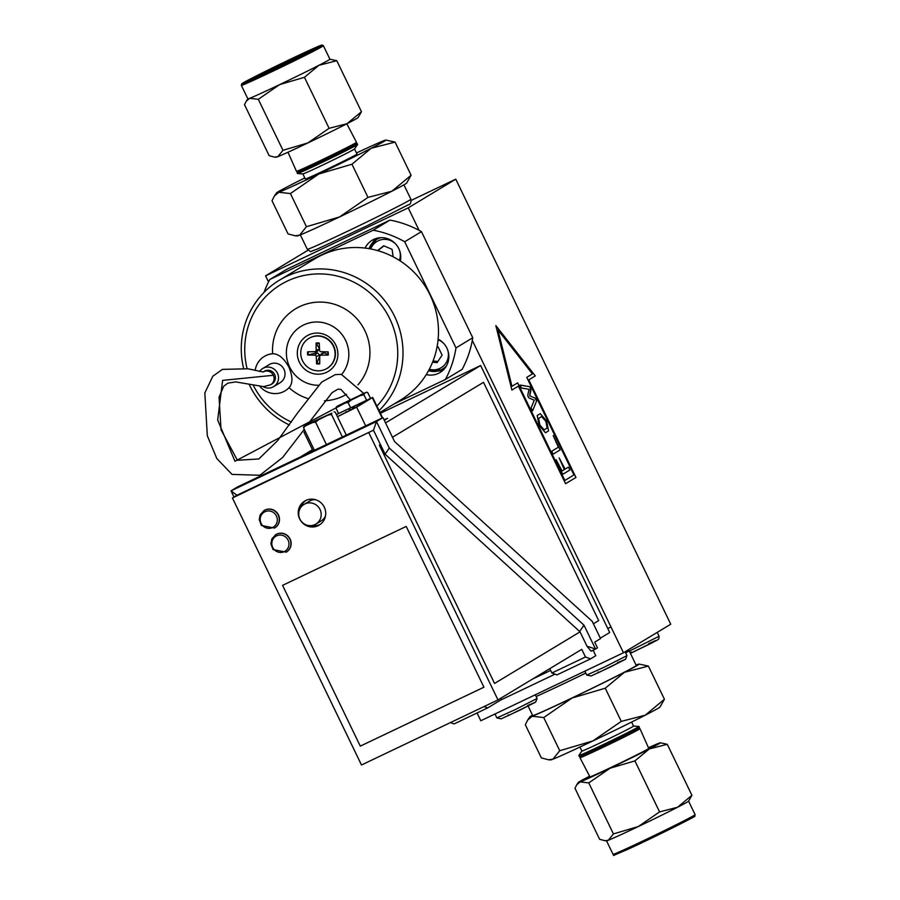 <?xml version="1.0" encoding="UTF-8"?>
<svg xmlns="http://www.w3.org/2000/svg" width="900" height="900" viewBox="0 0 900 900"><rect width="100%" height="100%" fill="white"/><g stroke="black" fill="none" stroke-linecap="round" stroke-linejoin="round"><path stroke-width="1.35" d="M290.407 193.556L278.854 192.263A60.761 1.384 -25.8 0 0 318.814 174.004A60.761 1.384 -25.8 0 0 371.149 148.275A60.761 1.384 -25.8 0 0 385.819 140.062L395.077 142.099L371.149 148.275L351.945 164.227L318.814 174.004L290.407 193.556L306.439 226.71L339.57 216.934L367.976 197.393L391.905 191.205A60.761 1.384 154.2 0 1 339.57 216.934A60.761 1.384 154.2 0 1 299.599 235.192L306.439 226.71M351.945 164.227L367.976 197.393M304.819 177.93A60.761 1.384 -25.8 0 0 291.229 184.792A60.761 1.384 -25.8 0 0 276.502 192.915A60.761 1.384 -25.8 0 0 278.854 192.263L274.343 196.088L272.014 200.745L288.045 233.91L295.144 235.778L299.599 235.192A60.761 1.384 154.2 0 1 297.304 235.935L295.144 235.778M411.109 175.252L406.62 183.094A60.761 1.384 154.2 0 1 391.905 191.205L411.109 175.252L395.077 142.099M385.819 140.062A60.761 1.384 -25.8 0 0 383.524 140.805A60.761 1.384 -25.8 0 0 356.49 152.955M302.918 173.936A28.699 0.652 154.2 0 0 326.419 163.26A28.699 0.652 154.2 0 0 353.891 149.434A28.699 0.652 154.2 0 0 354.544 148.972A28.699 0.652 154.2 0 1 354.544 148.972L357.019 154.046A28.699 0.652 154.2 0 1 356.355 154.541A28.699 0.652 154.2 0 1 328.387 168.604A28.699 0.652 154.2 0 1 305.348 179.021L302.884 173.936L297.484 173.542A33.413 0.754 154.2 0 1 297.45 173.52L297.045 172.597A33.379 0.754 154.2 0 1 298.744 171.495M287.966 152.246L296.471 171.315A33.334 0.754 -25.8 0 0 296.505 171.338A33.334 0.754 -25.8 0 0 323.82 158.929A33.334 0.754 -25.8 0 0 355.725 142.875A33.334 0.754 -25.8 0 0 356.49 142.335A33.334 0.754 -25.8 0 0 356.501 142.301L346.826 123.795M296.505 171.338L299.306 171.54A30.904 0.698 -25.8 0 0 324.63 160.042A30.904 0.698 -25.8 0 0 354.195 145.159A30.904 0.698 -25.8 0 0 354.904 144.664L356.49 142.335M355.23 144.191A33.379 0.754 154.2 0 1 357.154 143.55A33.379 0.754 154.2 0 1 356.377 144.124A33.379 0.754 154.2 0 1 323.831 160.493A33.379 0.754 154.2 0 1 297.045 172.597M357.154 143.55L357.615 144.439A33.413 0.754 154.2 0 1 357.604 144.472A33.413 0.754 154.2 0 1 356.839 145.013A33.413 0.754 154.2 0 1 324.866 161.111A33.413 0.754 154.2 0 1 297.484 173.542M286.447 61.661L302.231 54.608L282.06 64.913L261.45 74.317L286.447 61.661M241.335 85.365L241.774 83.756L286.481 61.087L322.166 45L323.381 45.697A45.574 1.035 154.2 0 1 294.3 60.863A45.574 1.035 154.2 0 1 241.335 85.365L247.86 98.865A45.574 1.035 -25.8 0 0 249.638 98.336A45.574 1.035 -25.8 0 0 279.608 84.634A45.574 1.035 -25.8 0 0 300.836 74.362A45.574 1.035 -25.8 0 0 318.859 65.34A45.574 1.035 -25.8 0 0 329.918 59.197L336.803 60.705L361.463 111.712L358.099 117.585A45.574 1.035 154.2 0 1 347.062 123.671L361.463 111.712M277.83 156.667A45.574 1.035 154.2 0 1 276.109 157.219L274.489 157.106L277.83 156.667L282.96 150.3L307.811 142.965L329.108 128.306L347.062 123.671A45.574 1.035 154.2 0 1 307.811 142.965A45.574 1.035 154.2 0 1 277.83 156.667M336.803 60.705L318.859 65.34L304.447 77.299L279.608 84.634L258.3 99.293L249.638 98.336L246.251 101.194L244.507 104.692L269.168 155.7L274.489 157.106M304.447 77.299L329.108 128.306M258.3 99.293L282.96 150.3M307.98 250.256L265.556 275.861L408.229 207.866L455.771 179.167L411.221 200.396M532.519 715.163A60.761 1.384 -25.8 0 0 529.808 716.906A60.761 1.384 -25.8 0 0 532.159 716.265L527.648 720.09L525.33 724.748L541.361 757.901L548.46 759.78L552.915 759.195L559.755 750.712L592.875 740.936L621.281 721.384L605.25 688.219L572.119 698.006L543.724 717.548L532.159 716.265A60.761 1.384 -25.8 0 0 572.119 698.006A60.761 1.384 -25.8 0 0 624.465 672.278L605.25 688.219M559.755 750.712L543.724 717.548M621.281 721.384L645.21 715.207L664.425 699.255L648.394 666.09L624.465 672.278A60.761 1.384 -25.8 0 0 639.135 664.065A60.761 1.384 -25.8 0 0 636.829 664.808A60.761 1.384 -25.8 0 0 636.086 665.1M639.135 664.065L648.394 666.09M664.425 699.255L659.936 707.085A60.761 1.384 154.2 0 1 645.21 715.207A60.761 1.384 154.2 0 1 592.875 740.936A60.761 1.384 154.2 0 1 552.915 759.195A60.761 1.384 154.2 0 1 550.609 759.938L548.46 759.78M625.646 652.916A57.521 1.305 154.2 0 0 627.784 651.69A57.521 1.305 154.2 0 0 629.123 650.689L636.278 665.505A57.521 1.305 154.2 0 1 634.939 666.495A57.521 1.305 154.2 0 1 578.88 694.688A57.521 1.305 154.2 0 1 532.71 715.567L528.12 706.072M639.934 728.663A33.334 0.754 154.2 0 1 639.967 728.685A33.334 0.754 154.2 0 1 610.279 743.873A33.334 0.754 154.2 0 1 579.938 757.699A33.334 0.754 154.2 0 1 579.949 757.665L589.939 776.846A32.67 0.743 154.2 0 0 619.673 763.301A32.67 0.743 154.2 0 0 648.765 748.418L639.967 728.685L637.695 728.505M581.873 751.05L578.835 755.528A33.413 0.754 -25.8 0 0 578.824 755.561L579.285 756.45A33.379 0.754 -25.8 0 0 609.671 742.613A33.379 0.754 -25.8 0 0 639.394 727.403L638.989 726.48A33.413 0.754 -25.8 0 0 638.944 726.457L633.544 726.064L631.62 722.07M578.824 755.561A33.413 0.754 -25.8 0 0 609.232 741.701A33.413 0.754 -25.8 0 0 638.989 726.48M579.938 747.045L581.884 751.061A28.699 0.652 -25.8 0 0 581.884 751.061A28.699 0.652 -25.8 0 0 608.006 739.159A28.699 0.652 -25.8 0 0 633.555 726.075M613.429 833.906L638.269 826.571L659.576 811.901L677.52 807.266L691.931 795.308L688.567 801.18A45.574 1.035 154.2 0 1 677.52 807.266A45.574 1.035 154.2 0 1 638.269 826.571A45.574 1.035 154.2 0 1 619.526 835.346A45.574 1.035 154.2 0 1 608.299 840.262A45.574 1.035 154.2 0 1 606.577 840.825L604.957 840.701L608.299 840.262L613.429 833.906L588.769 782.899L580.095 781.931L576.72 784.8L574.976 788.288L599.625 839.295L604.957 840.701M660.33 742.781L667.271 744.3L649.327 748.935A45.574 1.035 -25.8 0 0 660.33 742.781A45.574 1.035 -25.8 0 0 658.597 743.332A45.574 1.035 -25.8 0 0 648.472 747.754M589.601 776.205A45.574 1.035 -25.8 0 0 589.376 776.329A45.574 1.035 -25.8 0 0 578.34 782.415A45.574 1.035 -25.8 0 0 580.095 781.931A45.574 1.035 -25.8 0 0 610.065 768.229L588.769 782.899M634.916 760.894L610.065 768.229A45.574 1.035 -25.8 0 0 649.327 748.935L634.916 760.894L659.576 811.901M691.931 795.308L667.271 744.3M477.045 712.98L480.803 720.754L623.464 652.759L670.748 624.217L455.771 179.167M305.438 431.719L304.009 432.248L305.28 431.415M336.386 414.529L372.69 397.429L356.647 407.16L337.444 416.723M336.409 414.585L369.821 398.812L353.858 408.499L337.41 416.655M483.502 382.32L392.468 437.265L483.514 382.32L598.691 620.595L593.393 623.79M494.561 683.449L379.373 445.174L380.419 444.544L385.088 454.185L580.05 631.856L494.572 683.449L379.384 445.174L380.419 444.544L373.478 430.189L232.425 498.004L236.97 495.259L231.019 490.86L376.47 421.537L389.295 448.054L583.988 625.151L579.769 631.283M385.088 454.185L389.295 448.054M586.98 646.211L591.053 651.173L595.53 649.035L586.98 646.211L580.039 631.856M236.97 495.259L373.478 430.189L376.47 421.537L382.973 417.611L394.515 441.495L592.2 621.315L600.548 638.584L594.697 642.116L597.476 647.854L595.53 649.035L583.988 625.151M600.334 638.145L609.705 632.486L480.645 365.501L385.537 422.91M264.116 510.514A10.204 9.911 58.9 0 1 278.235 514.474A10.204 9.911 58.9 0 1 274.669 527.985M264.926 511.751A8.775 8.516 -121.1 0 0 263.993 526.759A8.775 8.516 -121.1 0 0 277.312 520.414A8.775 8.516 -121.1 0 0 264.926 511.751M275.782 534.623A10.204 9.911 58.9 0 1 289.89 538.594A10.204 9.911 58.9 0 1 286.436 552.038A10.204 9.911 58.9 0 1 286.324 552.094M276.581 535.86A8.775 8.516 -121.1 0 0 275.648 550.879A8.775 8.516 -121.1 0 0 288.968 544.523A8.775 8.516 -121.1 0 0 276.581 535.86M483.93 687.206L360.281 746.134L282.566 585.36L406.215 526.433L483.93 687.206L406.215 526.433L282.566 585.36M305.798 500.468A14.029 13.635 -121.1 0 0 301.005 507.127M311.985 525.521A14.029 13.635 -121.1 0 0 320.243 524.408M324.293 507.195A14.029 13.635 58.9 0 1 319.23 525.082A14.029 13.635 58.9 0 1 300.308 520.11A14.029 13.635 58.9 0 1 304.729 501.053A14.029 13.635 58.9 0 1 324.293 507.195M484.009 706.59L487.642 707.929L454.072 723.926L450.439 722.587M585.472 656.989L590.58 658.867L557.01 674.865L551.903 672.986L585.472 656.989L581.783 649.35L497.993 699.919L368.933 432.934M590.58 658.867L595.778 655.729L593.1 650.194M497.993 699.919L361.485 764.989L232.425 498.004M549.81 668.644L551.903 672.986M501.694 699.446L487.642 707.929M532.665 678.994L550.665 670.421M234 497.048L231.019 490.86L237.51 486.945L382.973 417.611M348.098 402.604L345.15 402.941L351.022 400.14L348.098 402.604L350.561 407.711M363.96 394.808L360.225 395.618L364.343 393.502L363.96 394.808L366.514 400.095M370.485 398.284L367.706 392.546L366.525 392.186L338.546 405.517L336.364 406.834L338.119 406.147L335.981 408.139L336.364 406.834M338.558 413.471L335.981 408.139M349.391 400.32L358.504 396.101L349.391 400.32M366.525 392.186L364.343 393.502M360.225 395.618L351.022 400.14M345.15 402.941L338.119 406.147M480.645 365.501L380.363 413.303M312.446 449.696L300.375 456.975M384.019 419.794L387.551 418.32L384.277 420.334M501.041 698.085L501.75 699.559L555.064 674.145M304.009 504.428A11.486 11.149 58.9 0 1 319.5 508.5A11.486 11.149 58.9 0 1 314.944 524.599A11.486 11.149 58.9 0 1 300.127 519.548A11.486 11.149 58.9 0 1 304.009 504.428L309.341 501.221A11.486 11.149 58.9 0 1 315.371 499.657M325.451 516.139A11.486 11.149 58.9 0 1 321.21 520.875L315.877 524.092M327.757 415.215L331.864 413.111L331.481 414.416L327.757 415.215L318.544 419.749L315.619 422.213L312.683 422.539L305.651 425.756L303.514 427.748L303.896 426.442L310.185 423.011L331.864 413.111M303.896 426.442L305.651 425.756M312.683 422.539L318.544 419.749M321.03 418.309L311.906 422.527L321.03 418.309M346.32 435.082L335.228 412.144L334.046 411.795M314.404 450.293L303.514 427.748M326.43 444.566L315.619 422.213M342.382 436.961L331.481 414.416M400.365 261.034A82.609 80.235 -121.1 0 0 365.096 248.085A19.136 18.585 58.9 0 1 400.365 261.034A82.609 80.235 58.9 0 1 438.131 339.176A19.136 18.585 58.9 0 1 426.262 374.603A82.609 80.235 -121.1 0 0 438.131 339.176M263.385 371.835A7.391 7.178 58.9 0 1 273.364 375.277A7.391 7.178 58.9 0 1 270.416 384.851L263.565 386.618L235.688 381.915L227.835 383.152L223.684 386.257L219.049 397.17L221.051 429.806L237.409 460.26L258.829 458.966L277.616 440.662L297.934 412.459L321.683 382.095L335.329 374.603L341.359 374.377L363.701 393.368M263.081 372.015A7.391 7.178 58.9 0 1 263.149 371.97L248.029 368.786L222.446 369.371L212.805 376.234L204.84 392.94L207.315 435.78L216.799 458.505L232.031 474.412L259.864 475.256L282.544 457.582L304.29 429.368M394.234 403.875L445.387 379.485A101.745 98.82 -121.1 0 0 455.985 347.884L404.685 241.763A101.745 98.82 -121.1 0 0 373.23 230.209L269.82 279.495A101.745 98.82 -121.1 0 0 264.06 292.343M269.82 279.495L286.582 269.37L389.981 220.095A101.745 98.82 58.9 0 1 419.096 230.355L408.229 207.866M445.387 379.485L462.15 369.371A101.745 98.82 58.9 0 0 472.298 340.402L623.464 652.759M263.363 371.846L264.352 371.25A7.391 7.178 58.9 0 1 274.657 374.49A7.391 7.178 58.9 0 1 271.991 383.906L270.697 384.694M259.582 371.475A10.586 10.283 58.9 0 1 277.459 373.151A10.586 10.283 58.9 0 1 263.137 386.618M262.699 368.516L269.201 364.59A10.586 10.283 58.9 0 1 283.95 369.225A10.586 10.283 58.9 0 1 280.136 382.714L273.645 386.64M255.172 370.496A20.093 19.519 58.9 0 1 264.285 356.456A20.093 19.519 58.9 0 1 273.139 353.745C278.798 353.97 284.085 358.47 288.979 367.256C292.77 376.436 292.894 383.119 289.361 387.293A20.093 19.519 58.9 0 1 285.053 390.859A20.093 19.519 58.9 0 1 259.92 386.46M289.361 387.293L289.069 387.675A20.093 19.519 58.9 0 1 285.188 390.78A20.093 19.519 58.9 0 1 285.12 390.814M264.352 356.411A20.093 19.519 58.9 0 1 264.42 356.377A20.093 19.519 58.9 0 1 272.644 353.7L273.139 353.745M299.419 362.306A20.734 20.137 -121.1 0 0 334.496 365.468A20.734 20.137 -121.1 0 0 318.881 333.146A20.734 20.137 -121.1 0 0 299.419 362.306M309.026 338.332A17.539 17.044 58.9 0 1 332.831 344.441A17.539 17.044 58.9 0 1 327.15 368.359M341.674 374.423A31.894 30.982 -121.1 0 0 340.65 332.899A31.894 30.982 -121.1 0 0 299.947 327.071A31.894 30.982 -121.1 0 0 289.62 366.975A31.894 30.982 -121.1 0 0 318.364 385.29M289.069 387.675A49.759 48.33 -121.1 0 0 307.642 398.498M324.484 400.781A49.759 48.33 -121.1 0 0 346.522 394.301M357.919 384.885A49.759 48.33 -121.1 0 0 336.713 305.044A49.759 48.33 -121.1 0 0 272.644 353.7M249.12 384.221A82.609 80.235 -121.1 0 0 249.694 385.425A82.609 80.235 -121.1 0 0 289.35 424.957M303.705 430.211A82.609 80.235 -121.1 0 0 304.841 430.504M379.058 410.603A82.609 80.235 -121.1 0 0 385.616 301.77A82.609 80.235 -121.1 0 0 279.45 280.17A82.609 80.235 -121.1 0 0 243.484 367.897M426.262 374.603A82.609 80.235 58.9 0 1 400.298 400.207L379.969 412.481M279.45 280.17L314.91 258.773A82.609 80.235 58.9 0 1 365.096 248.085M253.249 385.234A78.142 75.904 -121.1 0 0 291.386 422.044M376.886 406.103A78.142 75.904 -121.1 0 0 340.447 276.907A78.142 75.904 -121.1 0 0 247.084 368.584M377.527 250.583L383.692 245.779L392.074 249.356L393.154 256.804M377.707 250.627L378.439 250.841M383.951 245.891L378.315 250.256M265.556 275.861L268.526 281.993M544.129 429.851L547.132 428.029L545.884 421.402L541.609 416.599L538.594 418.421L539.854 425.036L544.129 429.851L539.854 425.036L538.594 418.421L541.62 416.588M526.748 377.37L532.44 373.939L497.914 329.861L511.965 386.291L517.658 382.86L564.84 480.465L573.93 474.975L526.748 377.37M532.609 410.816L531.045 408.015L534.285 400.185L529.178 398.081L528.176 396.855L527.783 395.213L529.031 389.317L521.359 387.99L520.054 385.076L529.673 386.696L531.056 389.565L529.74 395.91L535.185 398.126L536.231 399.409L536.591 401.029L532.541 410.906M520.144 385.054L529.661 386.696L530.685 387.956L529.74 395.91L535.174 398.137L536.58 401.04L532.597 410.827M559.159 457.92L565.076 469.159L568.485 467.1L569.869 470.014L563.074 474.12L562.028 472.916L556.144 459.743L562.061 470.97L564.322 469.609L559.159 457.92L565.076 469.159M553.196 435.544L560.149 449.899L553.354 454.005L552.285 452.767L551.97 451.091L558.371 447.221L553.207 435.532L560.149 449.91L553.365 453.994M537.199 415.507L540.248 413.674L546.637 420.941L548.55 430.931L545.501 432.765L539.1 425.498L537.199 415.507M511.897 390.049L495.832 325.575L535.286 375.93L528.784 379.856L575.966 477.461L565.582 483.728L518.389 386.123L511.897 390.049L518.389 386.123M495.832 325.586L535.286 375.93L528.784 379.856L575.966 477.461L565.582 483.728M517.646 382.86L564.84 480.465M511.965 386.291L497.914 329.861M562.061 470.981L556.144 459.743M568.462 467.111L569.869 470.014L563.085 474.109M540.214 413.696L546.637 420.952L548.539 430.931L545.524 432.754M607.77 628.47L610.841 627.008M389.981 220.095L373.23 230.209M404.685 241.763L421.447 231.649A101.745 98.82 -121.1 0 0 419.096 230.355M472.298 340.402A101.745 98.82 -121.1 0 0 472.748 337.77L455.985 347.884M421.447 231.649L472.748 337.77M375.806 238.579A19.136 18.585 -121.1 0 0 372.679 242.584M438.21 370.946A19.136 18.585 -121.1 0 0 443.205 370.046M433.058 360.979L437.861 361.474M437.085 346.759L438.086 346.849L442.091 355.129L437.108 362.61L432.574 362.205M318.319 370.845A17.539 17.044 58.9 0 1 308.858 338.423A17.539 17.044 58.9 0 1 332.516 344.632A17.539 17.044 58.9 0 1 318.319 370.845M319.725 356.839A4.804 4.657 58.9 0 1 319.478 356.805L316.575 363.836L316.271 356.524A1.373 1.327 -121.1 0 0 314.921 355.185L317.306 352.733L307.699 355.016A10.609 10.305 -121.1 0 1 307.631 351.799L314.843 351.686A1.373 1.327 -121.1 0 0 316.125 350.359L319.522 349.009M317.272 351.259L319.522 348.941L316.114 343.035L316.125 350.359M316.114 343.035A10.609 10.305 -121.1 0 1 319.275 343.046L319.579 350.359A1.373 1.327 -121.1 0 0 320.929 351.697L328.151 351.866A10.609 10.305 -121.1 0 1 328.219 355.084L321.007 355.196A1.373 1.327 -121.1 0 0 319.725 356.524L319.748 363.848A10.609 10.305 -121.1 0 1 316.575 363.836M307.699 355.016L314.921 355.185M317.306 352.733L319.657 355.061L319.478 356.805M315.517 352.868A4.804 4.657 58.9 0 1 315.45 351.596M324.81 351.787A4.804 4.657 58.9 0 1 324.787 352.901L328.219 355.084M319.995 355.714L321.66 353.531L324.787 352.901M293.468 59.895A44.37 1.001 154.2 0 1 242.921 83.002A44.37 1.001 154.2 0 1 309.116 50.456A44.37 1.001 154.2 0 1 293.468 59.895M300.353 234.9L307.316 249.311A57.521 1.305 -25.8 0 0 353.486 228.42A57.521 1.305 -25.8 0 0 409.545 200.227A57.521 1.305 -25.8 0 0 410.884 199.237L403.92 184.838M627.3 849.555C603.484 859.669 618.919 853.594 613.046 854.303A45.574 1.035 -25.8 0 0 626.062 848.846A45.574 1.035 -25.8 0 0 670.624 827.528A45.574 1.035 -25.8 0 0 695.104 814.635L694.665 816.244C699.188 814.736 652.905 837.956 627.3 849.555A44.37 1.001 -25.8 0 0 680.94 823.658A44.37 1.001 -25.8 0 0 687.082 819.202M585.799 673.076A57.521 1.305 154.2 0 1 536.13 696.51M365.681 425.858L356.647 407.16M382.14 418.005L372.319 397.699M264.847 510.131A10.204 9.911 -121.1 0 0 264.015 510.57L260.168 514.856L259.245 519.683L261.382 525.465L274.556 528.053A10.204 9.911 -121.1 0 0 278.01 514.609A10.204 9.911 -121.1 0 0 264.847 510.131M276.502 534.24A10.204 9.911 -121.1 0 0 275.67 534.69L271.822 538.976L270.9 543.803L273.049 549.574L286.211 552.161A10.204 9.911 -121.1 0 0 289.676 538.729A10.204 9.911 -121.1 0 0 276.502 534.24M359.865 404.865L359.257 403.605M273.364 375.277L222.626 380.385L217.676 420.041L234.956 461.261L362.452 393.93M369.428 247.804A17.539 17.044 -121.1 0 0 369.113 248.67L376.335 239.602A17.539 17.044 -121.1 0 0 369.428 247.804M381.037 237.667A17.539 17.044 -121.1 0 0 376.335 239.602L379.316 237.803M370.71 248.963A15.626 15.176 58.9 0 1 395.707 244.046M399.555 250.425A15.626 15.176 58.9 0 1 399.42 260.438M648.562 643.736L655.436 640.597L652.444 642.668L630.416 653.366L657.158 640.181L658.834 638.921L659.104 636.244L629.336 651.127M631.327 652.072L630.09 652.691M535.298 694.789L537.086 698.49L514.8 709.819L496.879 717.919L494.989 713.992M508.264 714.836L507.938 715.815L535.433 702.236L527.591 705.488M625.095 651.769L626.974 655.639L604.688 666.967L586.766 675.079L584.876 671.153M598.151 671.985L597.825 672.975L625.32 659.396L617.479 662.648M428.58 370.642A17.539 17.044 -121.1 0 0 446.445 365.839M447.649 349.897A15.626 15.176 58.9 0 1 429.322 369.248M438.075 339.795A15.626 15.176 58.9 0 1 443.79 343.507M316.271 356.524L319.657 355.061M321.007 355.196L323.348 352.744M316.215 343.564A10.024 9.742 58.9 0 1 319.298 343.575M327.656 351.855A10.024 9.742 58.9 0 1 327.724 355.016M319.736 363.229A10.024 9.742 58.9 0 1 316.654 363.218M308.351 354.949A10.024 9.742 58.9 0 1 308.272 351.799M276.502 192.915L274.343 196.088M354.544 148.972L357.604 144.472M323.381 45.697L329.918 59.197M247.849 98.854L246.251 101.194M410.884 199.237C411.221 202.826 410.344 204.683 408.251 204.817L367.38 225.619L316.553 249.401C307.316 252.259 312.806 252.518 307.316 249.311M529.808 716.906L527.648 720.09M581.209 755.809L579.949 757.665M695.104 814.635L688.59 801.146M613.046 854.303L606.533 840.814M578.34 782.415L576.72 784.8M629.123 650.689L628.459 649.744M313.043 450.945L304.009 432.248M382.545 417.814L372.69 397.429M355.196 407.689A1.879 1.879 0 0 0 352.26 409.365M343.373 413.809A1.879 1.879 0 0 0 342.045 414.45M351.517 409.759A1.879 1.879 0 0 0 348.716 411.176M347.591 411.739A1.879 1.879 0 0 0 345.251 412.886M337.748 416.498A1.879 1.879 0 0 0 337.162 416.137M307.811 424.226L332.111 392.614L338.017 389.137L340.931 389.43L350.246 399.679M659.104 636.244L657.236 632.374M496.879 717.919L501.176 718.83L519.998 710.077L535.646 702.124L537.086 698.49M586.766 675.079L591.064 675.99L609.885 667.226L625.534 659.284L626.974 655.639M428.569 370.665L441.113 369.877L445.534 367.301M315.045 351.664L317.655 351.225"/></g></svg>

